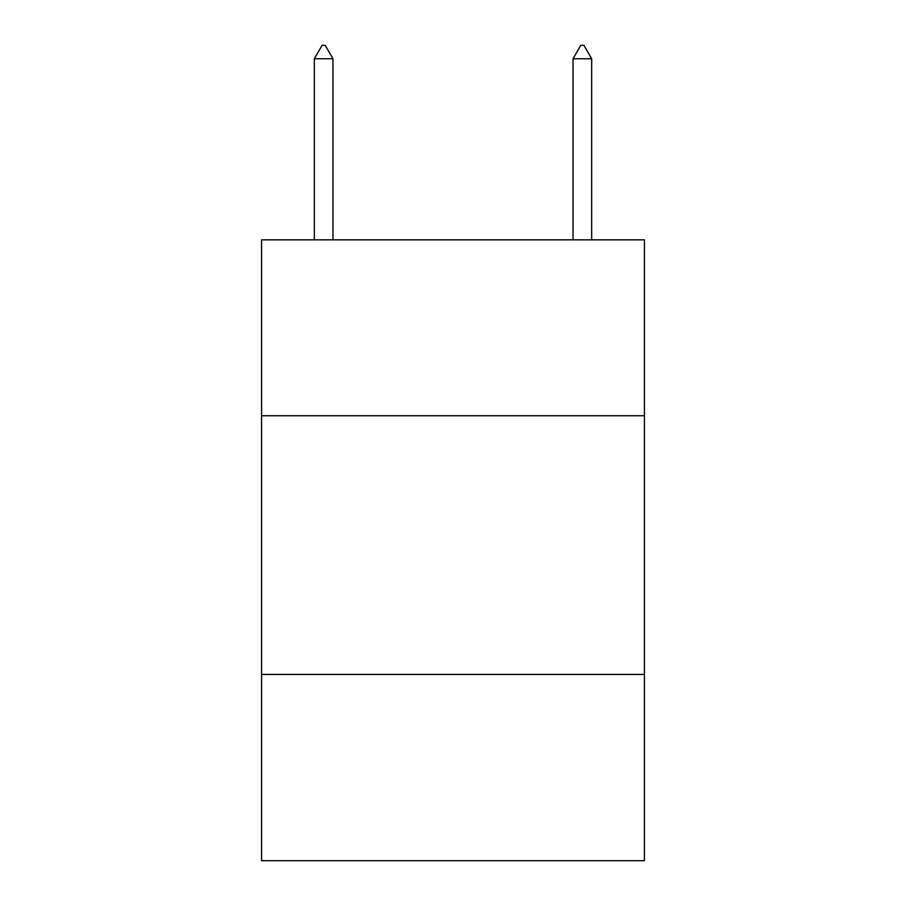 <?xml version="1.0" encoding="UTF-8"?>
<svg xmlns="http://www.w3.org/2000/svg" width="906" height="906" viewBox="0 0 906 906"><rect width="100%" height="100%" fill="white"/><g stroke="black" fill="none" stroke-linecap="round" stroke-linejoin="round"><path stroke-width="1.36" d="M644.438 415.752L644.438 239.841L261.562 239.841L261.562 415.752L644.438 415.752L644.438 860.7L261.562 860.7L261.562 415.752M644.438 674.438L261.562 674.438M332.966 58.754L325.209 45.3L322.106 45.3L314.337 58.754L332.966 58.754L332.966 239.841M314.337 58.754L314.337 239.841M580.791 45.3L583.894 45.3L591.663 58.754L573.034 58.754L580.791 45.3M591.663 239.841L591.663 58.754M573.034 239.841L573.034 58.754"/></g></svg>
